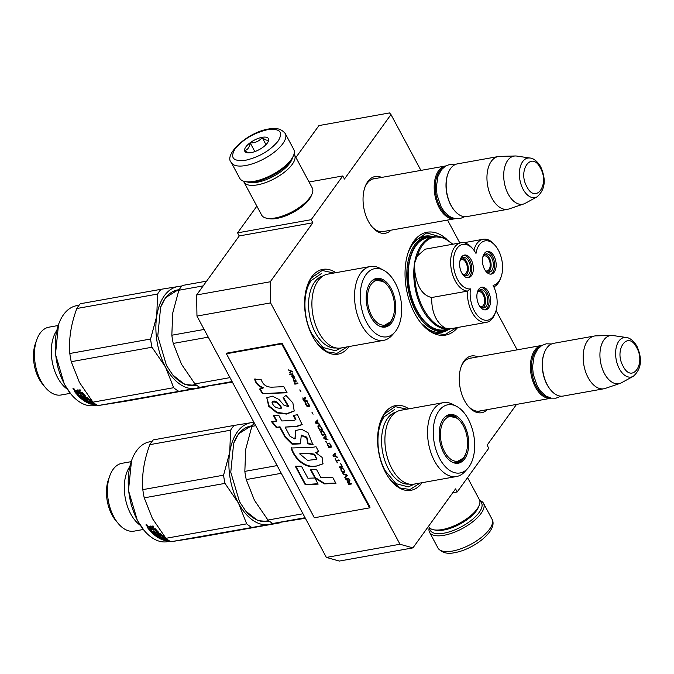 <?xml version="1.0" encoding="UTF-8"?>
<svg xmlns="http://www.w3.org/2000/svg" width="674" height="674" viewBox="0 0 674 674"><rect width="100%" height="100%" fill="white"/><g stroke="black" fill="none" stroke-linecap="round" stroke-linejoin="round"><path stroke-width="1.01" d="M517.135 349.857L496.064 310.554M459.828 242.977L447.544 220.061M420.905 170.387L390.979 114.572L344.431 179.048L342.771 175.956L309.054 181.997M326.376 557.423L399.994 544.247L412.943 547.878L339.325 561.063L326.376 557.423L196.96 316.072L196.639 294.959L270.257 281.774L312.871 222.765L311.211 219.673L342.771 175.956M270.257 281.774L270.586 302.896L399.994 544.247M412.943 547.878L455.548 488.869L457.208 491.961L452.743 492.761M516.528 404.408L487.108 445.152L488.768 448.252L457.208 491.961M477.858 356.891A28.822 16.74 79.8 0 0 464.015 361.053A28.822 16.74 79.8 0 0 461.193 366.572A28.822 16.74 79.8 0 0 468.312 406.338A28.822 16.74 79.8 0 0 487.302 409.64M391.072 230.171A28.822 16.74 -100.2 0 1 372.09 226.877A28.822 16.74 -100.2 0 1 364.971 187.102A28.822 16.74 -100.2 0 1 367.785 181.584A28.822 16.74 -100.2 0 1 381.627 177.422M457.722 327.488A52.252 30.338 -100.2 0 1 421.435 323.554A52.252 30.338 -100.2 0 1 408.528 251.461A52.252 30.338 -100.2 0 1 413.634 241.452A52.252 30.338 -100.2 0 1 447.031 239.506M349.048 346.546A43.06 25.005 -100.2 0 1 349.014 346.596A43.06 25.005 -100.2 0 1 318.111 344.641A43.06 25.005 -100.2 0 1 307.47 285.22A43.06 25.005 -100.2 0 1 311.683 276.972A43.06 25.005 -100.2 0 1 335.829 272.692M422.05 482.694A43.06 25.005 -100.2 0 1 422.017 482.744A43.06 25.005 -100.2 0 1 391.114 480.781A43.06 25.005 -100.2 0 1 380.473 421.368A43.06 25.005 -100.2 0 1 384.686 413.12A43.06 25.005 -100.2 0 1 408.832 408.84M390.979 114.572L389.488 112.937L318.937 125.575L295.903 157.472M311.211 219.673L237.585 232.85L256.861 206.16M237.585 232.85L239.245 235.942L312.871 222.765M196.639 294.959L239.245 235.942M196.96 316.072L270.586 302.896M460.94 367.322A26.909 15.628 79.8 0 1 463.308 362.873A26.909 15.628 -100.2 0 1 470.233 358.138A26.909 15.628 -100.2 0 1 471.674 357.995M467.815 405.723A26.909 15.628 79.8 0 0 479.719 411.115A26.909 15.628 79.8 0 0 481.118 410.744M375.443 178.526A26.909 15.628 79.8 0 0 374.003 178.669A26.909 15.628 79.8 0 0 367.086 183.404A26.909 15.628 -100.2 0 0 364.71 187.852M384.888 231.283A26.909 15.628 -100.2 0 1 383.489 231.645A26.909 15.628 -100.2 0 1 371.585 226.262M430.324 236.06A48.806 28.342 79.8 0 0 424.923 236.144A48.806 28.342 79.8 0 0 412.37 244.729A48.806 28.342 -100.2 0 0 408.065 252.809M447.216 330.428A48.806 28.342 -100.2 0 1 442.127 332.223A48.806 28.342 -100.2 0 1 420.534 322.442M420.129 483.039L410.003 489.518L400.238 488.01L390.819 480.427M380.321 421.798L384.332 414.03L395.166 406.624L406.902 409.185M456.5 327.707L444.933 334.641L432.818 332.737L421.166 323.234M408.393 251.832L413.423 242L426.718 232.909L443.736 237.821M347.127 346.891L337 353.37L327.235 351.862L317.816 344.288M307.319 285.65L311.337 277.882L322.164 270.476L333.9 273.037M551.349 398.174A26.792 15.561 -100.2 0 1 551.172 398.208A26.792 15.561 -100.2 0 1 535.4 387.129A26.792 15.561 79.8 0 1 541.727 345.45A26.792 15.561 79.8 0 1 541.913 345.425M548.526 397.348A26.033 15.114 -100.2 0 1 536.336 386.581A26.033 15.114 79.8 0 1 539.537 347.177M550.801 390.128L550.405 389.656A26.033 15.114 -100.2 0 1 547.069 384.66A26.033 15.114 79.8 0 1 543.969 353.74L544.179 353.159A26.792 15.561 79.8 0 0 547.364 384.989A26.792 15.561 -100.2 0 0 550.801 390.128A26.792 15.561 -100.2 0 0 563.135 396.068L603.938 388.763A26.792 15.561 -100.2 0 1 588.166 377.684A26.792 15.561 79.8 0 1 594.493 336.006A26.792 15.561 79.8 0 1 595.85 335.871L611.478 335.45A24.449 14.196 79.8 0 0 600.475 348.685A24.449 14.196 79.8 0 0 604.468 373.598A24.449 14.196 -100.2 0 0 620.063 383.388L605.26 388.418A26.792 15.561 -100.2 0 1 603.938 388.763M594.493 336.006L553.691 343.31A26.792 15.561 79.8 0 0 544.179 353.159M633.282 376.303C641.395 369.183 642.617 359.175 636.947 346.276C632.161 338.222 627.275 337.506 626.331 337.506A20.077 11.66 79.8 0 0 616.238 347.388A20.077 11.66 79.8 0 0 619.339 368.762A20.077 11.66 79.8 0 0 633.282 376.303L621.453 382.781A24.449 14.196 -100.2 0 1 620.063 383.388M626.331 337.506L612.995 335.542A24.449 14.196 79.8 0 0 611.478 335.45M455.127 218.705A26.792 15.561 -100.2 0 1 454.942 218.738A26.792 15.561 -100.2 0 1 439.178 207.659A26.792 15.561 79.8 0 1 445.497 165.989A26.792 15.561 79.8 0 1 445.683 165.956M452.296 217.879A26.033 15.114 -100.2 0 1 440.105 207.112A26.033 15.114 79.8 0 1 443.315 167.708M454.571 210.667L454.175 210.187A26.033 15.114 -100.2 0 1 450.839 205.191A26.033 15.114 79.8 0 1 447.738 174.271L447.949 173.69A26.792 15.561 79.8 0 0 451.142 205.519A26.792 15.561 -100.2 0 0 454.571 210.667A26.792 15.561 -100.2 0 0 466.905 216.598L507.707 209.294A26.792 15.561 -100.2 0 1 491.936 198.215A26.792 15.561 79.8 0 1 498.263 156.545A26.792 15.561 79.8 0 1 499.619 156.402L515.256 155.98A24.449 14.196 79.8 0 0 504.245 169.216A24.449 14.196 79.8 0 0 508.247 194.129A24.449 14.196 -100.2 0 0 523.833 203.919L509.03 208.948A26.792 15.561 -100.2 0 1 507.707 209.294M498.263 156.545L457.461 163.849A26.792 15.561 79.8 0 0 447.949 173.69M537.052 196.842C545.165 189.714 546.387 179.705 540.716 166.815C535.931 158.752 531.045 158.036 530.109 158.045A20.077 11.66 79.8 0 0 520.008 167.919A20.077 11.66 79.8 0 0 523.108 189.293A20.077 11.66 79.8 0 0 537.052 196.842L525.223 203.312A24.449 14.196 -100.2 0 1 523.833 203.919M530.109 158.045L516.764 156.073A24.449 14.196 79.8 0 0 515.256 155.98M479.846 501.018A29.092 11.593 151.8 0 1 479.197 512.4A29.092 11.593 151.8 0 1 443.888 533.185A29.092 11.593 151.8 0 1 429.667 527.927M479.711 500.462A30.625 12.199 151.8 0 1 483.536 503.343A30.625 12.199 151.8 0 1 481.084 513.419A30.625 12.199 151.8 0 1 443.922 535.299A30.625 12.199 151.8 0 1 429.557 532.283A30.625 12.199 151.8 0 1 429.271 527.506M231.292 162.527L239.759 178.307A30.625 12.199 -28.2 0 0 244.94 181.542L246.692 181.896A29.092 11.593 -28.2 0 0 255.412 181.685A29.092 11.593 -28.2 0 0 290.721 160.901A29.092 11.593 -28.2 0 0 292.878 157.126L293.561 155.467A30.625 12.199 -28.2 0 0 293.729 149.367L285.271 133.578C281.505 128.894 275.961 127.361 268.656 128.987C246.945 132.416 223.549 155.003 231.292 162.527A30.625 12.199 -28.2 0 0 245.656 165.534A30.625 12.199 -28.2 0 0 275.051 151.574A30.625 12.199 -28.2 0 0 285.271 133.578M244.94 181.542A30.625 12.199 -28.2 0 0 254.115 181.323A30.625 12.199 -28.2 0 0 291.286 159.443A30.625 12.199 -28.2 0 0 293.561 155.467M267.671 129.661C253.972 132.904 243.129 139.282 235.15 148.802C229.716 157.868 233.187 161.684 245.58 160.26C259.271 157.017 270.114 150.639 278.092 141.119C283.535 132.053 280.055 128.228 267.671 129.661M262.144 137.311A13.396 5.341 -28.2 0 0 247.333 145.18A13.396 5.341 -28.2 0 0 247.08 152.703A13.396 5.341 -28.2 0 0 251.099 152.61A13.396 5.341 -28.2 0 0 268.353 141.304A13.396 5.341 -28.2 0 0 262.144 137.311M268.058 141.928L268.614 139.636C267.485 140.841 265.329 140.125 262.152 137.496C259.195 141.228 255.219 143.04 250.214 142.93C249.414 147.37 247.594 149.898 244.746 150.504L248.31 152.838M250.214 142.93L254.848 151.583M262.152 137.496L265.986 144.657M428.521 526.301L428.757 526.739A28.712 11.441 -28.2 0 0 433.618 529.772L435.808 530.211A26.792 10.674 -28.2 0 0 443.837 530.017A26.792 10.674 -28.2 0 0 476.358 510.875A26.792 10.674 -28.2 0 0 478.346 507.404L479.197 505.332A28.712 11.441 -28.2 0 0 479.357 499.611L467.571 477.613M433.618 529.772A28.712 11.441 -28.2 0 0 442.22 529.57A28.712 11.441 -28.2 0 0 477.066 509.055A28.712 11.441 -28.2 0 0 479.197 505.332M294.016 154.144A28.712 11.441 151.8 0 1 294.53 154.91L312.289 188.021A28.712 11.441 151.8 0 1 312.121 193.741L311.278 195.814A26.792 10.674 151.8 0 1 309.29 199.285A26.792 10.674 151.8 0 1 276.77 218.427A26.792 10.674 151.8 0 1 268.732 218.62L266.542 218.182A28.712 11.441 151.8 0 1 261.681 215.149L243.929 182.039A28.712 11.441 151.8 0 1 243.575 181.188M312.121 193.741A28.712 11.441 151.8 0 1 309.989 197.465A28.712 11.441 151.8 0 1 275.152 217.98A28.712 11.441 151.8 0 1 266.542 218.182M292.272 158.424A26.792 10.674 151.8 0 1 289.879 163.083A26.792 10.674 151.8 0 1 257.358 182.224A26.792 10.674 151.8 0 1 248.108 182.106M294.53 154.91A28.712 11.441 151.8 0 1 292.238 164.355A28.712 11.441 151.8 0 1 257.401 184.87A28.712 11.441 151.8 0 1 243.929 182.039M450.139 328.845L445.101 328.019C429.001 326.233 413.583 297.478 414.855 271.614L414.544 263.256L417.299 256.01L425.083 249.195L460.974 242.766A24.5 14.23 79.8 0 0 451.007 267.629A24.5 14.23 79.8 0 0 467.52 291.109L470.46 288.893A22.587 13.118 79.8 0 0 487.454 320.217A22.587 13.118 79.8 0 0 495.634 311.894A22.587 13.118 79.8 0 0 493.082 285.329A22.587 13.118 79.8 0 0 501.077 277.039A22.587 13.118 79.8 0 0 495.491 245.875A22.587 13.118 79.8 0 0 485.255 240.845A22.587 13.118 79.8 0 0 475.987 253.449A22.587 13.118 79.8 0 0 473.241 249.38A22.587 13.118 79.8 0 0 453.4 259.861A22.587 13.118 79.8 0 0 470.46 288.893M414.855 271.614C416.92 286.72 422.505 295.364 431.63 297.529L467.52 291.109A24.5 14.23 79.8 0 0 486.249 322.383A24.5 14.23 79.8 0 0 486.417 322.349A24.5 14.23 79.8 0 0 495.112 313.351L495.634 311.894M495.491 245.875L494.505 244.687A24.5 14.23 79.8 0 0 483.393 239.236A24.5 14.23 79.8 0 0 483.224 239.262A24.5 14.23 79.8 0 0 473.923 250.231M431.63 297.529C431.621 312.357 436.112 322.517 445.101 328.019M444.545 329.847A46.894 27.23 -100.2 0 1 444.217 329.906A46.894 27.23 79.8 0 1 409.43 288.211A46.894 27.23 79.8 0 1 428.024 237.534L433.542 236.54A46.894 27.23 79.8 0 0 414.544 263.256A46.894 27.23 79.8 0 0 449.263 328.979A46.894 27.23 79.8 0 0 449.743 328.912A46.894 27.23 79.8 0 0 450.072 328.861L444.545 329.847M479.13 305.33A9.284 5.392 79.8 0 0 483.831 307.942A9.284 5.392 79.8 0 0 487.521 297.967A9.284 5.392 79.8 0 0 480.562 289.66A9.284 5.392 79.8 0 0 477.057 293.738M484.977 309.888A11.483 6.673 79.8 0 0 488.76 297.63A11.483 6.673 79.8 0 0 480.958 287.436M485.676 309.846A11.483 6.673 79.8 0 0 485.752 309.829A11.483 6.673 79.8 0 0 490.31 297.419A11.483 6.673 79.8 0 0 481.784 287.208A11.483 6.673 79.8 0 0 481.708 287.225A11.483 6.673 79.8 0 0 477.158 299.635A11.483 6.673 79.8 0 0 485.676 309.846M484.716 269.583A9.284 5.392 79.8 0 0 489.417 272.186A9.284 5.392 79.8 0 0 493.107 262.211A9.284 5.392 79.8 0 0 486.139 253.913A9.284 5.392 79.8 0 0 482.635 257.99M490.554 274.141A11.483 6.673 79.8 0 0 494.345 261.874A11.483 6.673 79.8 0 0 486.535 251.688M491.253 274.099A11.483 6.673 79.8 0 0 491.338 274.082A11.483 6.673 79.8 0 0 495.887 261.672A11.483 6.673 79.8 0 0 487.369 251.461A11.483 6.673 79.8 0 0 487.285 251.478A11.483 6.673 79.8 0 0 482.736 263.888A11.483 6.673 79.8 0 0 491.253 274.099M461.892 273.172A9.284 5.392 79.8 0 0 466.593 275.784A9.284 5.392 79.8 0 0 470.284 265.809A9.284 5.392 79.8 0 0 463.316 257.51A9.284 5.392 79.8 0 0 459.811 261.579M467.731 277.73A11.483 6.673 79.8 0 0 471.522 265.472A11.483 6.673 79.8 0 0 463.712 255.278M468.43 277.688A11.483 6.673 79.8 0 0 468.514 277.671A11.483 6.673 79.8 0 0 473.064 265.261A11.483 6.673 79.8 0 0 464.546 255.05A11.483 6.673 79.8 0 0 464.462 255.067A11.483 6.673 79.8 0 0 459.912 267.477A11.483 6.673 79.8 0 0 468.43 277.688M473.241 249.38L472.255 248.192A24.5 14.23 79.8 0 0 460.974 242.766M493.84 286.88A24.5 14.23 79.8 0 0 500.555 278.497L501.077 277.039M432.228 236.776L428.251 236.911C412.64 238.571 403.499 266.154 409.91 292.263C414.872 315.499 430.762 333.141 444.318 330.471L448.758 329.097M483.3 256.297A7.658 4.448 -100.2 0 1 484.277 255.901L484.143 255.075M484.235 254.974L484.387 255.884A7.658 4.448 -100.2 0 1 490.023 262.742A7.658 4.448 -100.2 0 1 486.982 270.973A7.658 4.448 -100.2 0 1 485.92 270.948M488.161 272.17A9.183 5.333 79.8 0 0 490.883 262.498A9.183 5.333 79.8 0 0 484.977 254.368M477.714 292.044A7.658 4.448 -100.2 0 1 478.7 291.648L478.557 290.823M478.65 290.721L478.81 291.631A7.658 4.448 -100.2 0 1 484.446 298.498A7.658 4.448 -100.2 0 1 481.396 306.721A7.658 4.448 -100.2 0 1 480.335 306.695M482.584 307.917A9.183 5.333 79.8 0 0 485.297 298.245A9.183 5.333 79.8 0 0 479.399 290.123M460.477 259.886A7.658 4.448 -100.2 0 1 461.454 259.49L461.319 258.673M461.412 258.572L461.564 259.473A7.658 4.448 -100.2 0 1 467.2 266.34A7.658 4.448 -100.2 0 1 464.159 274.562A7.658 4.448 -100.2 0 1 463.097 274.537M465.338 275.759A9.183 5.333 79.8 0 0 468.059 266.087A9.183 5.333 79.8 0 0 462.153 257.965M443.366 402.656A37.517 21.787 -100.2 0 0 433.719 409.261A37.517 21.787 79.8 0 0 430.905 452.633A37.517 21.787 79.8 0 0 456.593 476.51L413.954 484.143A37.517 21.787 79.8 0 1 388.266 460.275A37.517 21.787 79.8 0 1 391.08 416.894A37.517 21.787 -100.2 0 1 400.727 410.289L443.366 402.656A37.517 21.787 -100.2 0 1 452.785 404.349L456.559 406.338A34.644 20.119 79.8 0 0 438.951 410.87A34.644 20.119 79.8 0 0 439.044 457.41A34.644 20.119 79.8 0 0 467.689 468.481A34.644 20.119 79.8 0 0 468.978 466.871A34.644 20.119 79.8 0 0 473.485 433.845A34.644 20.119 79.8 0 0 456.559 406.338M254.25 422.91A57.416 33.346 79.8 0 0 253.508 423.887A57.416 33.346 79.8 0 0 251.857 426.389L255.741 425.69M251.857 426.389L245.69 449.356L244.839 471.37A57.416 33.346 79.8 0 0 246.246 479.576L254.435 500.285L267.94 520.042A57.416 33.346 79.8 0 0 272.785 523.496L305.078 517.708M267.94 520.042L302.963 513.773M272.785 523.496L305.381 518.272M246.246 479.576L281.269 473.308M244.839 471.37L277.132 465.591M447.544 415.378A24.306 14.112 -100.2 0 1 451.664 416.102M446.441 415.799A24.306 14.112 -100.2 0 1 448.454 415.159A24.306 14.112 -100.2 0 1 460.3 421.368M465.978 453.088A24.306 14.112 -100.2 0 1 463.274 458.741A24.306 14.112 79.8 0 1 457.023 463.013A24.306 14.112 79.8 0 1 454.908 463.122M459.71 461.024A24.306 14.112 -100.2 0 1 456.096 463.131M443.256 418.891A24.719 14.356 79.8 0 0 440.712 445.236A24.719 14.356 79.8 0 0 455.54 463.232A24.719 14.356 79.8 0 0 464.681 458.851A24.719 14.356 79.8 0 0 465.726 428.108A24.719 14.356 79.8 0 0 446.988 415.47A24.719 14.356 79.8 0 0 443.256 418.891M396.135 412.067A36.607 21.256 -100.2 0 0 387.592 418.318A36.607 21.256 79.8 0 0 384.61 459.938A36.607 21.256 79.8 0 0 409.025 484.075M456.593 476.51A37.517 21.787 79.8 0 0 464.833 471.648L467.689 468.481M414.535 484.042L408.276 486.906L395.992 483.646L385.183 470.688C375.873 454.049 375.477 428.108 384.349 416.574L394.442 409.666M270.047 521.684L257.746 520.614L245.808 511.162L239.514 501.717L230.769 472.221L233.659 443.29L238.47 433.871L252.733 425.008M233.549 443.61A48.427 28.123 -100.2 0 1 238.183 434.604A48.427 28.123 -100.2 0 1 250.644 426.078A48.427 28.123 -100.2 0 1 252.169 425.875M169.932 541.247L167.497 541.685A50.719 29.454 -100.2 0 1 144.143 530.455A50.719 29.454 -100.2 0 1 137.648 520.716A50.719 29.454 -100.2 0 1 131.615 460.468A50.719 29.454 -100.2 0 1 136.578 450.763A50.719 29.454 -100.2 0 1 149.62 441.832L152.063 441.394M109.736 475.97L108.438 479.61A29.664 17.229 -100.2 0 0 111.968 514.852A29.664 17.229 79.8 0 0 115.768 520.539L118.245 523.504A34.45 20.009 79.8 0 1 113.83 516.891A34.45 20.009 -100.2 0 1 109.736 475.97A34.45 20.009 -100.2 0 1 121.96 463.308L131.194 461.656M118.245 523.504A34.45 20.009 79.8 0 0 134.109 531.137L143.343 529.486M129.779 466.635A34.45 20.009 -100.2 0 0 130.705 513.874A34.45 20.009 79.8 0 0 140.285 525.307M143.958 530.227L137.353 520.387L128.473 490.428L131.523 460.738M168.812 540.506A50.719 29.454 -100.2 0 1 167.986 540.371L167.969 540.009M169.806 541.163L166.983 541.416L169.789 541.07M166.933 540.91L168.264 540.497M167.86 540.262A49.952 29.007 -100.2 0 1 167.042 540.177M168.938 540.59A50.719 29.454 -100.2 0 1 167.868 540.422L165.172 540.59A50.719 29.454 -100.2 0 0 169.663 541.07M158.702 532.334L158.702 532.334A50.719 29.454 -100.2 0 1 155.357 528.804L152.391 528.888A50.719 29.454 -100.2 0 1 151.599 527.911L153.908 527.017A50.719 29.454 -100.2 0 1 153.124 525.973L150.673 526.411L150.454 527.194L149.257 526.664L147.555 526.967L147.412 527.498L147.648 526.958A49.952 29.007 -100.2 0 0 149.839 529.654L149.628 530.253A50.719 29.454 -100.2 0 1 147.412 527.498M158.483 532.123L154.287 532.881L154.127 533.522L158.668 532.3M159.325 535.94L159.233 536.63L158.146 536.715A50.719 29.454 -100.2 0 1 155.761 534.937L160.673 534.061A50.719 29.454 -100.2 0 1 159.856 533.37L154.944 534.255A50.719 29.454 -100.2 0 1 154.127 533.522M155.761 534.937L155.896 534.271A49.952 29.007 -100.2 0 0 156.553 534.794M159.376 535.813A49.952 29.007 -100.2 0 1 158.238 535.004M159.283 536.512A50.719 29.454 -100.2 0 1 157.758 535.417L157.817 535.08M157.758 535.417L161.533 534.743A50.719 29.454 -100.2 0 0 164.81 536.934M165.636 537.953L163.816 538.282A50.719 29.454 -100.2 0 1 162.704 537.7L162.754 537.17M163.782 537.515A49.952 29.007 -100.2 0 1 163.024 537.127M165.02 538.61L165.037 538.088L163.9 538.29A49.952 29.007 -100.2 0 0 164.801 538.644M165.939 538.442A49.952 29.007 -100.2 0 1 165.037 538.088M167.388 539.478L166.992 539.545A50.719 29.454 -100.2 0 1 165.012 538.821L163.875 539.023A50.719 29.454 -100.2 0 0 165.855 539.748L164.085 540.304A50.719 29.454 -100.2 0 1 158.946 538.122L163.319 537.068L163.445 536.251A49.952 29.007 -100.2 0 1 161.145 534.735L159.645 535.004A49.952 29.007 -100.2 0 0 160.26 535.434M166.318 539.326L165.181 539.529M167.826 539.798L164.919 540.321M163.369 536.959A50.719 29.454 -100.2 0 1 161.035 535.417L161.145 534.735M160.968 536.673L157.649 537.338A50.719 29.454 -100.2 0 1 150.277 530.977L151.406 530.775A50.719 29.454 -100.2 0 0 153.15 532.586L154.413 532.511A50.719 29.454 -100.2 0 1 152.931 531.002L154.068 530.792A50.719 29.454 -100.2 0 0 155.551 532.308L156.865 532.072L157.093 531.281A49.952 29.007 -100.2 0 1 154.877 528.921L149.839 529.654M160.564 536.403L157.741 536.639A49.952 29.007 -100.2 0 1 150.925 530.868M156.916 531.912A50.719 29.454 -100.2 0 1 154.666 529.52L154.877 528.921M154.666 529.52L154.565 528.812M154.354 529.402L149.628 530.253M161.415 538.619A50.719 29.454 -100.2 0 1 160.572 538.181L161.566 537.903A50.719 29.454 -100.2 0 0 162.687 538.484L161.415 538.619M160.581 538.088L160.623 537.549M161.457 537.928L161.457 537.894A49.952 29.007 -100.2 0 1 160.749 537.532M150.117 529.292A50.719 29.454 -100.2 0 1 149.131 528.054L150.133 527.691A50.719 29.454 -100.2 0 0 151.254 529.09L150.117 529.292M150.866 528.61L151.473 528.5A49.952 29.007 -100.2 0 1 150.369 527.127L149.358 527.489M161.777 537.928L162.729 537.759A49.952 29.007 -100.2 0 1 161.886 537.33M153.899 532.005L154.582 531.879A49.952 29.007 -100.2 0 1 153.596 530.885M162.535 539.048A49.952 29.007 -100.2 0 1 161.533 538.652M161.128 538.475A49.952 29.007 -100.2 0 1 159.612 537.734M165.593 539.057L164.582 539.166A49.952 29.007 -100.2 0 1 164.052 538.989M163.664 538.846A49.952 29.007 -100.2 0 1 162.426 538.349L163.546 538.147M164.405 536.698L163.378 536.875M160.53 533.943L157.885 534.743M160.033 533.53L155.896 534.271M153.562 526.554L151.827 527.338M150.521 526.461L150.917 525.863M146.275 524.658L147.32 526.192L145.921 524.894M147.682 525.939L147.32 526.192L147.463 525.661M147.707 525.61L146.957 525.568M164.869 537.313L162.704 537.7M166.065 538.416L162.392 539.074A50.719 29.454 -100.2 0 0 164.582 539.908L164.903 539.925M161.035 535.417L159.536 535.687A50.719 29.454 -100.2 0 0 161.052 536.723M167.986 540.371L164.978 540.548L168.079 539.992M247.181 427.097A48.427 28.123 -100.2 0 1 247.939 427.148M269.212 521.069A48.427 28.123 -100.2 0 1 267.713 521.406A48.427 28.123 -100.2 0 1 245.606 510.917M264.115 521.651A48.427 28.123 79.8 0 0 264.806 521.347M264.604 521.44L263.576 521.625M280.637 522.308A57.416 33.346 79.8 0 1 280.241 522.78L268.538 524.566A51.679 30.01 79.8 0 0 272.625 523.395M280.241 522.78L199.487 537.237L170.766 541.753L268.538 524.566A51.679 30.01 79.8 0 1 238.486 503.141A51.679 30.01 -100.2 0 1 229.741 452.212A51.679 30.01 -100.2 0 1 251.04 422.708L253.896 422.261M170.766 541.753A57.416 33.346 79.8 0 1 165.93 538.307L246.676 523.85A57.416 33.346 79.8 0 0 251.52 527.295M230.592 430.197A57.416 33.346 -100.2 0 1 234.03 425.437L153.276 439.895A57.416 33.346 -100.2 0 0 149.847 444.655L230.592 430.197L229.741 452.212L223.574 475.178L142.821 489.636C141.65 475.271 143.992 460.275 149.847 444.655M234.03 425.437L251.04 422.708A51.679 30.01 -100.2 0 1 254.022 422.497M246.676 523.85L238.486 503.141L224.981 483.384A57.416 33.346 -100.2 0 1 223.574 475.178M224.981 483.384L144.228 497.842A57.416 33.346 -100.2 0 1 142.821 489.636M165.93 538.307L152.425 518.55L144.228 497.842M146.966 525.585L147.092 524.979L146.073 525.265L146.469 525.846L147.547 525.653M131.228 504.995L128.33 488.81M463.358 425.892A22.714 13.194 -100.2 0 1 462.962 458.312A22.714 13.194 -100.2 0 1 444.629 451.833A22.714 13.194 79.8 0 1 441.706 425.488A22.714 13.194 79.8 0 1 455.658 417.518A22.714 13.194 79.8 0 1 463.358 425.892M462.962 458.312L455.119 462.777A23.733 13.783 -100.2 0 1 454.049 462.895M455.658 417.518L446.752 416.052A23.733 13.783 79.8 0 0 445.708 416.313M370.363 266.508A37.517 21.787 -100.2 0 0 360.716 273.113A37.517 21.787 79.8 0 0 357.902 316.494A37.517 21.787 79.8 0 0 383.59 340.362L340.951 347.995A37.517 21.787 79.8 0 1 315.264 324.127A37.517 21.787 79.8 0 1 318.077 280.746A37.517 21.787 -100.2 0 1 327.724 274.141L370.363 266.508A37.517 21.787 -100.2 0 1 379.782 268.21L383.557 270.19A34.644 20.119 79.8 0 0 365.948 274.722A34.644 20.119 79.8 0 0 366.049 321.262A34.644 20.119 79.8 0 0 394.686 332.333A34.644 20.119 79.8 0 0 395.983 330.723A34.644 20.119 79.8 0 0 400.482 297.697A34.644 20.119 79.8 0 0 383.557 270.19M206.623 281.134L182.292 285.49A57.416 33.346 79.8 0 0 180.506 287.739A57.416 33.346 79.8 0 0 178.854 290.241L203.186 285.886M178.854 290.241L172.687 313.208L171.836 335.222A57.416 33.346 79.8 0 0 173.243 343.428L181.432 364.137L194.938 383.894A57.416 33.346 79.8 0 0 199.782 387.348L232.075 381.56M194.938 383.894L229.96 377.625M199.782 387.348L232.378 382.133M173.243 343.428L208.266 337.16M171.836 335.222L204.129 329.443M374.542 279.23A24.306 14.112 -100.2 0 1 378.662 279.954M373.438 279.651A24.306 14.112 -100.2 0 1 375.452 279.019A24.306 14.112 -100.2 0 1 387.306 285.22M392.984 316.94A24.306 14.112 -100.2 0 1 390.271 322.593A24.306 14.112 79.8 0 1 384.02 326.873A24.306 14.112 79.8 0 1 381.914 326.974M386.708 324.876A24.306 14.112 -100.2 0 1 383.093 326.983M370.253 282.743A24.719 14.356 79.8 0 0 367.709 309.088A24.719 14.356 79.8 0 0 382.537 327.092A24.719 14.356 79.8 0 0 391.678 322.703A24.719 14.356 79.8 0 0 392.731 291.96A24.719 14.356 79.8 0 0 373.986 279.322A24.719 14.356 79.8 0 0 370.253 282.743M323.132 275.919A36.607 21.256 -100.2 0 0 314.589 282.17A36.607 21.256 79.8 0 0 311.607 323.79A36.607 21.256 79.8 0 0 336.023 347.927M383.59 340.362A37.517 21.787 79.8 0 0 391.83 335.509L394.686 332.333M341.533 347.894L335.273 350.758L322.989 347.498L312.18 334.548C302.87 317.901 302.474 291.96 311.354 280.426L321.439 273.518M197.044 385.545L184.743 384.466L172.805 375.014L166.512 365.569L157.767 336.073L160.656 307.142L165.467 297.723L179.731 288.86M160.547 307.462A48.427 28.123 -100.2 0 1 165.189 298.456A48.427 28.123 -100.2 0 1 177.641 289.93A48.427 28.123 -100.2 0 1 179.174 289.736M96.938 405.099L94.495 405.537A50.719 29.454 -100.2 0 1 71.141 394.307A50.719 29.454 -100.2 0 1 64.645 384.568A50.719 29.454 -100.2 0 1 58.613 324.32A50.719 29.454 -100.2 0 1 63.575 314.615A50.719 29.454 -100.2 0 1 76.617 305.684L79.06 305.246M36.733 339.822L35.444 343.462A29.664 17.229 -100.2 0 0 38.974 378.704A29.664 17.229 79.8 0 0 42.765 384.399L45.242 387.356A34.45 20.009 79.8 0 1 40.836 380.743A34.45 20.009 -100.2 0 1 36.733 339.822A34.45 20.009 -100.2 0 1 48.966 327.168L58.191 325.508M45.242 387.356A34.45 20.009 79.8 0 0 61.107 394.989L70.34 393.338M56.776 330.487A34.45 20.009 -100.2 0 0 57.703 377.726A34.45 20.009 79.8 0 0 67.282 389.159M70.955 394.079L64.35 384.247L55.479 354.288L58.52 324.59M95.818 404.358A50.719 29.454 -100.2 0 1 94.983 404.223L94.967 403.861M96.803 405.015L93.989 405.268L96.786 404.922M93.93 404.762L95.261 404.349M94.857 404.114A49.952 29.007 -100.2 0 1 94.04 404.029M95.935 404.442A50.719 29.454 -100.2 0 1 94.865 404.282L92.17 404.442A50.719 29.454 -100.2 0 0 96.66 404.922M85.699 396.186L85.699 396.186A50.719 29.454 -100.2 0 1 82.363 392.664L79.389 392.74A50.719 29.454 -100.2 0 1 78.597 391.762L80.905 390.869A50.719 29.454 -100.2 0 1 80.122 389.825L77.67 390.263L77.451 391.046L76.263 390.516L74.41 391.35L74.645 390.81A49.952 29.007 -100.2 0 0 76.836 393.515L76.625 394.105A50.719 29.454 -100.2 0 1 74.41 391.35M85.48 395.983L81.284 396.733L81.133 397.382L85.665 396.152M86.323 399.792L86.23 400.482L85.143 400.567A50.719 29.454 -100.2 0 1 82.759 398.789L87.671 397.913A50.719 29.454 -100.2 0 1 86.853 397.222L81.942 398.107A50.719 29.454 -100.2 0 1 81.133 397.382M82.759 398.789L82.894 398.123A49.952 29.007 -100.2 0 0 83.559 398.646M86.373 399.665A49.952 29.007 -100.2 0 1 85.236 398.856M86.28 400.364A50.719 29.454 -100.2 0 1 84.764 399.269L84.823 398.941M84.764 399.269L88.538 398.595A50.719 29.454 -100.2 0 0 91.807 400.786M92.641 401.805L90.822 402.134A50.719 29.454 -100.2 0 1 89.701 401.552L89.752 401.022M90.779 401.367A49.952 29.007 -100.2 0 1 90.021 400.979M92.018 402.462L92.035 401.94L90.897 402.142A49.952 29.007 -100.2 0 0 91.799 402.496M92.936 402.294A49.952 29.007 -100.2 0 1 92.035 401.94M94.385 403.33L93.989 403.397A50.719 29.454 -100.2 0 1 92.009 402.673L90.872 402.875A50.719 29.454 -100.2 0 0 92.852 403.6L91.083 404.164A50.719 29.454 -100.2 0 1 85.943 401.974L90.324 400.92L90.442 400.103A49.952 29.007 -100.2 0 1 88.142 398.587L86.643 398.856A49.952 29.007 -100.2 0 0 87.258 399.286M93.315 403.178L92.178 403.381M94.823 403.659L91.917 404.173M90.367 400.811A50.719 29.454 -100.2 0 1 88.033 399.269L88.142 398.587M87.974 400.524L84.646 401.19A50.719 29.454 -100.2 0 1 77.274 394.838L78.411 394.627A50.719 29.454 -100.2 0 0 80.147 396.438L81.411 396.371A50.719 29.454 -100.2 0 1 79.936 394.854L81.065 394.652A50.719 29.454 -100.2 0 0 82.548 396.16L83.862 395.924L84.09 395.132A49.952 29.007 -100.2 0 1 81.874 392.782L76.836 393.515M87.561 400.263L84.739 400.491A49.952 29.007 -100.2 0 1 77.923 394.72M83.921 395.764A50.719 29.454 -100.2 0 1 81.664 393.372L81.874 392.782M81.664 393.372L81.562 392.664M81.352 393.262L76.625 394.105M88.412 402.471A50.719 29.454 -100.2 0 1 87.569 402.033L88.572 401.763A50.719 29.454 -100.2 0 0 89.684 402.336L88.412 402.471M87.578 401.94L87.62 401.409M88.454 401.78L88.463 401.746A49.952 29.007 -100.2 0 1 87.746 401.384M76.187 391.712L77.131 391.543A50.719 29.454 -100.2 0 0 78.251 392.942L77.122 393.144A50.719 29.454 -100.2 0 1 76.128 391.914L76.364 391.35A49.952 29.007 -100.2 0 0 76.592 391.645M77.864 392.47L78.47 392.361A49.952 29.007 -100.2 0 1 77.367 390.979L76.364 391.35M88.774 401.78L89.726 401.611A49.952 29.007 -100.2 0 1 88.884 401.182M80.897 395.857L81.579 395.731A49.952 29.007 -100.2 0 1 80.594 394.737M89.532 402.9A49.952 29.007 -100.2 0 1 88.53 402.504M88.126 402.327A49.952 29.007 -100.2 0 1 86.617 401.586M92.591 402.909L91.58 403.018A49.952 29.007 -100.2 0 1 91.057 402.841M90.67 402.698A49.952 29.007 -100.2 0 1 89.423 402.201L90.543 401.999M91.403 400.55L90.375 400.735M87.527 397.795L84.882 398.595M87.03 397.382L82.894 398.123M80.56 390.414L78.833 391.198M77.527 390.313L77.914 389.724M73.272 388.51L74.317 390.044L72.918 388.746M74.679 389.799L74.317 390.044L74.46 389.521M74.713 389.471L73.955 389.42M91.866 401.173L89.701 401.552M93.063 402.268L89.398 402.926A50.719 29.454 -100.2 0 0 91.58 403.76L91.908 403.777M88.033 399.269L86.533 399.539A50.719 29.454 -100.2 0 0 88.058 400.583M94.983 404.223L91.976 404.4L95.076 403.844M174.178 290.949A48.427 28.123 -100.2 0 1 174.937 291M196.21 384.921A48.427 28.123 -100.2 0 1 194.71 385.258A48.427 28.123 -100.2 0 1 172.603 374.769M191.113 385.503A48.427 28.123 79.8 0 0 191.804 385.199M191.601 385.292L190.573 385.477M207.634 386.16A57.416 33.346 79.8 0 1 207.238 386.632L195.536 388.418A51.679 30.01 79.8 0 0 199.622 387.247M207.238 386.632L126.485 401.089L97.764 405.613L195.536 388.418A51.679 30.01 79.8 0 1 165.484 366.993A51.679 30.01 -100.2 0 1 156.739 316.064A51.679 30.01 -100.2 0 1 178.046 286.56L181.887 285.961M97.764 405.613A57.416 33.346 79.8 0 1 92.928 402.159L173.673 387.702A57.416 33.346 79.8 0 0 178.517 391.156M157.59 294.049A57.416 33.346 -100.2 0 1 161.027 289.298L80.273 303.755A57.416 33.346 -100.2 0 0 76.844 308.507L157.59 294.049L156.739 316.064L150.572 339.03L69.818 353.488C68.655 339.123 70.989 324.127 76.844 308.507M161.027 289.298L178.046 286.56A51.679 30.01 -100.2 0 1 181.559 286.366M173.673 387.702L165.484 366.993L151.979 347.236A57.416 33.346 -100.2 0 1 150.572 339.03M151.979 347.236L71.233 361.694A57.416 33.346 -100.2 0 1 69.818 353.488M92.928 402.159L79.422 382.402L71.233 361.694M73.963 389.437L74.089 388.839L73.095 389.016L73.466 389.698L74.544 389.505M58.225 368.847L55.327 352.662M390.356 289.753A22.714 13.194 -100.2 0 1 389.96 322.164A22.714 13.194 -100.2 0 1 371.627 315.685A22.714 13.194 79.8 0 1 368.703 289.34A22.714 13.194 79.8 0 1 382.663 281.37A22.714 13.194 79.8 0 1 390.356 289.753M389.96 322.164L382.116 326.629A23.733 13.783 -100.2 0 1 381.046 326.747M382.663 281.37L373.75 279.904A23.733 13.783 79.8 0 0 372.714 280.165M288.573 369.959L290.629 370.986L289.896 372.419L290.224 373.034M291.101 371.45L292.87 372.082L292.524 371.433L288.228 369.824L290.469 371.206L289.736 372.638L290.09 373.286L291.261 371.231L292.685 371.736M351.71 483.94L351.356 483.292L349.991 483.536L349.006 481.699L349.907 480.587L349.503 479.829L348.525 481.076L347.076 480.503L348.643 484.488L351.71 483.94M345.973 479.517L349.039 478.97L348.694 478.321L345.627 478.869L345.973 479.517L348.947 478.793M345.164 478.001L347.304 475.726L346.84 474.858L342.839 473.679L343.192 474.328L346.68 475.364L344.81 477.352L345.164 478.001L347.287 475.692M340.985 470.216L342.662 472.407L344.667 472.289L344.515 470.536L342.847 468.346L340.833 468.472L340.985 470.216L342.822 472.188L344.768 472.103M339.249 466.972L339.595 467.621L342.662 467.074L340.581 463.181L341.929 466.501L339.249 466.972M335.475 453.669L335.13 453.021L332.99 455.304L333.453 456.163L337.447 457.343L336.082 456.408L334.927 454.242L335.475 453.669M329.283 443.045L327.126 443.433L328.811 447.519L331.886 446.972L329.283 443.045M326.486 442.245L325.508 441.352L326.486 442.245M324.118 438.757L328.112 439.937L326.755 439.001L325.593 436.836L326.14 436.263L325.795 435.615L323.655 437.898L324.118 438.757L327.943 439.625M323.225 431.217L321.97 430.61L320.58 431.217L322.265 435.303L325.331 434.755L323.225 431.217M320.436 426.027L319.19 425.429L317.791 426.027L319.484 430.113L322.551 429.565L320.436 426.027M313.09 414.19L311.952 412.741L313.09 414.19M294.841 384.163L297.916 383.616L297.563 382.967L294.496 383.514L294.841 384.163L297.824 383.439M293.965 376.387L293.392 375.182L291.8 375.822L293.552 378.948L292.162 376.353L294.462 378.78L294.883 378.232L293.965 376.387M335.172 458.699L337.371 462.811L336.444 461.083L339.182 460.586L338.837 459.938L336.099 460.435L335.172 458.699M317.446 420.045L315.306 422.328L315.769 423.196L319.771 424.376L318.406 423.432L317.243 421.267L317.799 420.694L317.446 420.045M296.113 381.332L295.827 379.723L295.692 380.81L294.521 381.021L293.62 379.883L294.024 381.703L295.01 382.478L294.808 381.568L296.113 381.332M307.487 402.403L308.995 405.209L308.751 405.967L306.839 405.596L305.6 402.622L305.406 403.718L306.864 406.186L309.096 406.616L309.442 405.251L307.487 402.403M307.074 400.701L305.701 400.946L304.715 399.101L305.625 397.997L305.221 397.239L304.235 398.477L302.786 397.913L304.353 401.898L307.42 401.35L307.074 400.701M300.865 391.383L299.719 389.926L300.865 391.383M292.929 374.323L292.634 373.775L289.567 374.331L289.862 374.87L292.929 374.323M272.616 387.146C266.82 387.424 263.037 384.972 261.276 379.782L254.688 379.159C255.547 383.279 258.327 386.286 263.037 388.173L259.633 388.999L262.439 393.692L287.082 392.774L283.796 386.657L272.616 387.146M285.936 395.411L283.055 397.77L288.287 406.633L283.729 405.032L278.952 399.446L272.422 396.177L266.786 397.77L268.682 406.245L276.913 412.884L286.576 414.072L294.218 411.039L292.87 402.875L285.936 395.411M290.039 436.314L285.094 427.089L296.771 426.575L302.078 424.586L297.495 414.721L293.232 415.479L295.6 419.759L293.51 420.542L281.791 420.955L278.926 415.597L273.484 415.622L276.466 421.191L271.285 421.393L276.129 427.367L279.702 427.232L285.051 437.207L292.12 444.242L300.393 443.854L301.261 435.514L306.704 437.847L307.782 443.787L312.989 444.899L308.052 432.767L301.489 429.186L295.65 430.543L294.917 438.985L290.039 436.314M312.778 447.292L291.16 447.999C293.729 457.621 304.227 468.472 315.162 466.501L322.947 463.855L322.105 457.41L315.601 452.549L318.76 451.782L316.039 446.71L312.778 447.292M310.36 469.5L314.918 477.992L324.253 483.89L335.955 483.435L332.67 477.318L320.959 477.748L316.519 469.475L310.36 469.5M305.154 484.614L318.145 484.117L314.859 478.001L307.908 478.228L301.438 466.172L295.279 466.197L305.154 484.614L317.917 483.705M281.648 343.875L226.43 353.766L314.362 517.758L369.579 507.867L281.648 343.875L282.12 343.218L226.902 353.109L226.43 353.766M348.643 484.488L351.617 483.764M347.245 481.893L348.795 484.269M349.006 481.699L349.899 480.57M345.88 478.826L346.133 479.298M344.987 477.167L345.315 477.782M346.68 475.364L343.192 474.328M339.595 467.621L342.569 466.905M339.502 466.93L339.755 467.411M341.929 466.501L340.437 463.206M334.927 454.242L335.458 453.636M333.453 456.163L337.278 457.031M333.167 455.119L333.613 455.944M328.811 447.519L331.785 446.795M327.421 444.924L328.971 447.3M325.803 441.891L326.267 441.832M323.832 437.712L324.278 438.538M325.593 436.836L326.123 436.23M322.265 435.303L325.239 434.578M320.875 432.708L322.425 435.084M319.484 430.113L322.458 429.389M318.094 427.518L319.636 429.894M312.205 412.69L312.921 414.03M294.749 383.472L295.001 383.944M294.083 378.611L294.622 378.569M293.476 378.013L293.999 378.207M292.423 376.185L293.224 377.154M292.777 377.743L293.089 378.249M292.112 377.069L292.617 377.499M291.834 376.412L292.272 376.85M336.444 461.083L339.089 460.418M335.096 458.716L337.202 462.65M317.243 421.267L317.774 420.66M315.769 423.196L319.594 424.056M315.483 422.143L315.929 422.977M294.808 381.568L296.231 381.122M294.546 381.61L295.01 382.478M294.024 381.703L294.707 381.391M294.26 381.071L293.872 379.841M308.119 406.793L309.256 406.397M307.74 406.742L308.279 406.574M307.361 406.574L307.892 406.523M306.864 406.186L307.521 406.355M306.502 405.773L307.024 405.967M306.148 405.243L306.662 405.554M305.625 404.274L306.308 405.032M308.304 403.793L308.987 404.552M308.01 403.372L308.465 403.574M307.698 403.069L308.161 403.153M304.353 401.898L307.327 401.173M302.963 399.303L304.513 401.679M304.715 399.101L305.617 397.98M299.972 389.884L300.697 391.223M289.862 374.87L292.836 374.146M262.439 393.692L286.854 392.361M260.139 388.873L262.75 393.254M263.037 388.173L263.349 387.735C258.589 385.84 255.808 382.832 255.008 378.721M283.484 397.424L288.607 406.203L288.287 406.633M266.828 397.719L269.196 406.093L277.191 412.429L286.736 413.651L294.268 410.929M285.094 427.089L297.082 426.137L302.196 424.426M295.827 430.324L295.052 438.749M307.782 443.787L308.094 443.349L313.098 444.419M301.447 435.303L306.847 437.114L308.094 443.349M285.051 437.207L285.372 436.769L292.373 443.778L300.562 443.585M279.702 427.232L280.022 426.794L285.372 436.769M276.129 427.367L280.022 426.794M271.934 421.368L276.45 426.928M276.466 421.191L276.787 420.753L274.032 415.622M293.906 415.361L295.903 419.312M315.601 452.549L318.583 451.462M315.162 466.501L323.065 463.67M291.471 447.561C294.091 457.191 304.429 468.026 315.483 466.063M310.916 469.492L315.238 477.554L324.565 483.452L335.728 483.022M314.918 477.992L315.238 477.554M324.253 483.89L324.565 483.452M295.827 466.197L305.474 484.176M282.12 343.218L370.051 507.219L369.579 507.867M347.582 480.933L348.652 481.337L349.595 483.612L348.618 483.78L347.582 480.933M341.406 468.885L343.218 468.801L344.288 470.385L344.254 471.648L342.443 471.733L341.213 469.702L341.406 468.885M334.877 454.183L335.762 456.34L333.478 455.683L334.877 454.183L335.762 456.34M327.842 443.593L329.653 443.5L331.145 446.39L328.861 446.795L327.648 444.41L327.842 443.593M325.55 436.777L326.435 438.942L324.152 438.277L325.55 436.777L326.435 438.942M321.296 431.377L323.107 431.284L324.59 434.174L322.307 434.578L321.102 432.194L321.296 431.377M318.507 426.187L320.319 426.094L321.81 428.984L319.527 429.389L318.313 427.004L318.507 426.187M292.685 376.143L293.637 376.446L294.437 378.198L292.685 376.143L293.485 375.982M293.552 376.033L294.15 376.656M294.26 376.833L294.437 378.198M317.201 421.208L318.086 423.373L315.803 422.716L317.201 421.208L318.086 423.373M303.292 398.342L304.37 398.738L305.314 401.013L304.328 401.19L303.292 398.342M272.321 401.805L271.993 402.26C275.742 401.325 278.859 403.296 281.361 408.166L281.361 408.166C276.407 408.57 273.282 406.599 271.993 402.26M272.313 401.822C275.194 399 279.954 404.703 281.673 407.728L281.361 408.166L281.673 407.728M299.703 453.914L308.245 453.594L314.236 454.63L316.713 459.365L307.58 460.367L299.703 453.914L300.023 453.476L308.557 453.155L314.581 454.209L316.864 459.129M348.492 481.556L349.595 483.612M341.448 468.952L342.586 468.556M342.434 468.775L342.906 468.615M342.754 468.834L343.218 468.801M343.066 469.02L343.521 469.104M343.369 469.323L343.824 469.525M343.664 469.744L344.288 470.385M333.478 455.683L334.725 454.394M327.884 443.652L329.022 443.265M328.87 443.475L329.342 443.324M329.182 443.543L329.653 443.5M329.493 443.719L329.957 443.804M329.805 444.023L330.26 444.225M330.1 444.444L331.145 446.39M324.152 438.277L325.39 436.996M321.338 431.436L322.475 431.048M322.315 431.259L322.795 431.107M322.635 431.326L323.107 431.284M322.947 431.503L323.41 431.587M323.25 431.807L323.705 432.009M323.545 432.228L324.59 434.174M318.558 426.246L319.695 425.858M319.535 426.078L320.007 425.917M319.855 426.137L320.319 426.094M320.167 426.313L320.63 426.398M320.47 426.617L320.925 426.819M320.765 427.038L321.81 428.984M315.803 422.716L317.041 421.427M304.21 398.957L305.314 401.013M308.245 453.594L308.557 453.155M623.138 366.243C631.867 383.91 646.223 364.027 636.644 347.54C627.907 329.872 613.559 349.747 623.138 366.243M526.908 186.774C535.645 204.441 549.992 184.566 540.413 168.07C531.676 150.412 517.329 170.286 526.908 186.774M483.536 503.343L491.995 519.123A30.625 12.199 151.8 0 1 481.775 537.111A30.625 12.199 151.8 0 1 452.38 551.079A30.625 12.199 151.8 0 1 438.016 548.063L429.557 532.283M452.616 244.266A46.127 26.783 79.8 0 0 435.084 237.063A46.127 26.783 79.8 0 0 417.299 256.01M434.351 236.422A46.894 27.23 79.8 0 0 433.871 236.49A46.894 27.23 79.8 0 0 433.542 236.54L443.795 237.846L452.928 244.207M433.972 236.473L427.518 236.262A48.233 28.005 79.8 0 0 427.173 236.321A48.233 28.005 79.8 0 0 408.048 288.447A48.233 28.005 79.8 0 0 443.829 331.33A48.233 28.005 79.8 0 0 444.174 331.279L450.485 328.786M158.474 537.473L158.559 536.765M157.649 537.338L157.741 536.639M85.472 401.325L85.556 400.617M84.646 401.19L84.739 400.491M296.771 426.575L297.082 426.137M478.279 411.258L551.172 398.208M468.834 358.501L541.727 345.45M382.048 231.789L454.942 218.738M372.604 179.04L445.497 165.989M491.995 519.123C498.558 530.472 473.451 549.546 454.638 552.663C447.41 554.298 441.874 552.764 438.016 548.063M455.304 164.515L450.055 164.338L445.581 166.015L441.428 169.738L437.915 176.504L436.314 187.305L437.038 194.946L441.116 206.808L444.141 211.459L449.777 216.598L454.967 218.679L459.752 218.713L464.656 216.716M551.534 343.984L546.285 343.799L541.812 345.476L537.658 349.208L534.145 355.973L532.544 366.774L533.26 374.407L537.346 386.278L540.371 390.92L546.007 396.068L551.197 398.14L555.974 398.182L560.886 396.186M486.417 322.349L449.937 328.878M483.224 239.262L463.796 242.741M427.518 236.262L420.753 237.475M437.755 332.425L444.174 331.279M251.84 426.448L246.49 427.409M268.69 520.648L263.357 521.609M143.747 529.975L144.143 530.455M131.405 461.05L131.615 460.468M178.837 290.3L173.488 291.261M195.687 384.5L190.354 385.461M70.745 393.835L71.141 394.307M58.402 324.902L58.613 324.32M295.237 438.547L294.917 438.985M301.581 435.075L301.261 435.514M295.911 419.321L295.6 419.759M317.033 458.927L316.713 459.365"/></g></svg>
